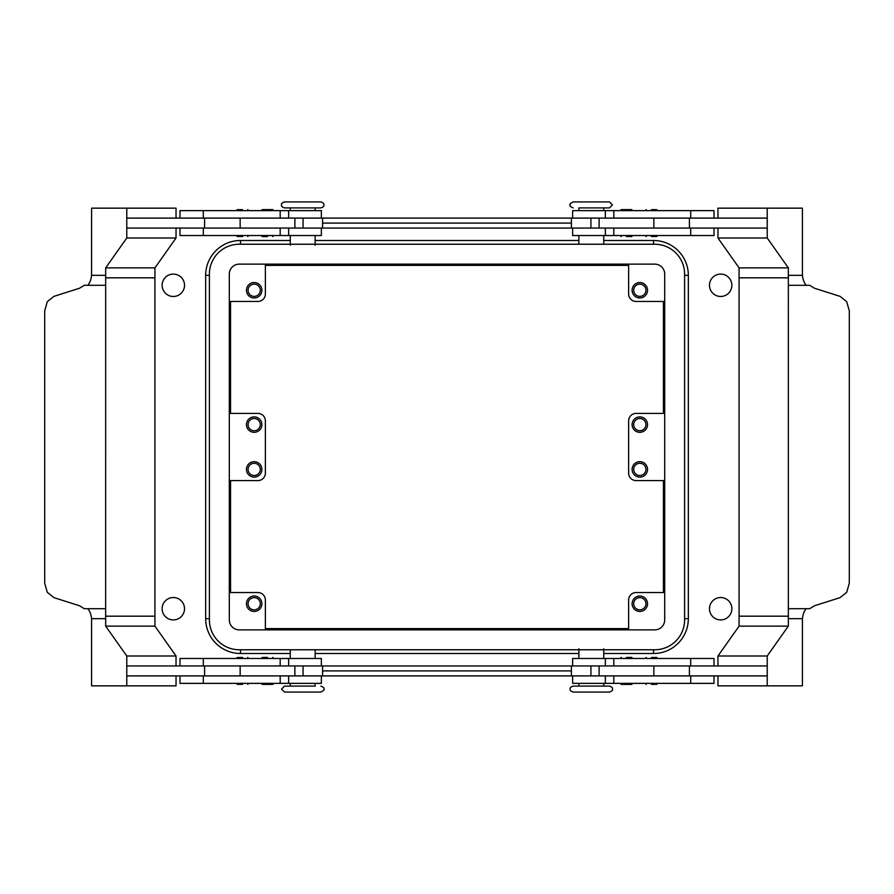 <?xml version="1.0" encoding="UTF-8"?>
<svg xmlns="http://www.w3.org/2000/svg" width="894" height="894" viewBox="0 0 894 894"><rect width="100%" height="100%" fill="white"/><g stroke="black" fill="none" stroke-linecap="round" stroke-linejoin="round"><path stroke-width="1.34" d="M315.135 683.362L315.135 686.089L284.538 686.089L290.259 686.089L290.259 683.362M591.303 692.068L609.462 692.068C611.865 691.252 612.859 690.257 612.446 689.084C612.859 687.899 611.865 686.905 609.462 686.089L573.143 686.089C570.741 686.905 569.746 687.899 570.16 689.084C569.746 690.257 570.741 691.252 573.143 692.068L591.303 692.068M578.865 210.638L578.865 207.911L609.462 207.911L603.741 207.911L603.741 210.638M302.697 201.932L284.538 201.932C282.135 202.748 281.141 203.743 281.554 204.916C281.141 206.101 282.135 207.095 284.538 207.911L320.857 207.911C323.259 207.095 324.254 206.101 323.84 204.916C324.254 203.743 323.259 202.748 320.857 201.932L302.697 201.932M242.542 684.357L237.312 684.357L242.542 684.357M242.542 657.481L237.312 657.481L242.542 657.481M321.359 665.941L321.359 658.476L179.985 658.476L179.985 665.941M321.359 675.898L321.359 683.362L179.985 683.362L179.985 675.898M320.857 686.089C323.572 687.218 324.567 688.212 323.84 689.084C324.678 689.62 323.684 690.615 320.857 692.068L284.538 692.068L281.554 689.084L284.538 686.089M322.6 218.102L322.6 228.059L294.886 228.059L294.886 218.102L599.114 218.102L599.114 228.059L767.22 228.059L767.22 218.102L599.114 218.102M240.151 218.102L240.151 228.059M272.737 209.598L273.743 210.593L261.294 210.593L262.288 209.598L272.737 209.598L262.288 209.598M267.518 236.564L262.288 236.564L267.518 236.564M272.737 236.564L273.743 235.569L261.294 235.569L262.288 236.564M651.458 684.357L656.688 684.357L651.458 684.357M651.458 657.481L656.688 657.481L651.458 657.481M572.641 665.941L572.641 658.476L714.015 658.476L714.015 665.941M572.641 675.898L572.641 683.362L714.015 683.362L714.015 675.898M653.849 218.102L653.849 228.059M621.263 209.598L626.482 209.598L621.263 209.598L620.257 210.593L632.706 210.593L631.712 209.598L626.482 209.598L631.712 209.598M626.482 236.564L631.712 236.564L626.482 236.564M621.263 236.564L620.257 235.569L632.706 235.569L631.712 236.564M184.522 608.713A11.197 11.197 0 0 1 173.324 619.911A11.197 11.197 0 0 1 162.127 608.713A11.197 11.197 0 0 1 173.324 597.527A11.197 11.197 0 0 1 184.522 608.713M184.522 285.287A11.197 11.197 0 0 1 173.324 296.473A11.197 11.197 0 0 1 162.127 285.287A11.197 11.197 0 0 1 173.324 274.089A11.197 11.197 0 0 1 184.522 285.287M731.873 608.713A11.197 11.197 0 0 1 720.676 619.911A11.197 11.197 0 0 1 709.478 608.713A11.197 11.197 0 0 1 720.676 597.527A11.197 11.197 0 0 1 731.873 608.713M731.873 285.287A11.197 11.197 0 0 1 720.676 296.473A11.197 11.197 0 0 1 709.478 285.287A11.197 11.197 0 0 1 720.676 274.089A11.197 11.197 0 0 1 731.873 285.287M248.063 424.605A6.124 6.124 0 0 0 254.187 430.729A6.124 6.124 0 0 0 260.299 424.605A6.124 6.124 0 0 0 254.187 418.493A6.124 6.124 0 0 0 248.063 424.605M261.897 424.605A7.711 7.711 0 0 1 254.187 432.316A7.711 7.711 0 0 1 246.465 424.605A7.711 7.711 0 0 1 254.187 416.895A7.711 7.711 0 0 1 261.897 424.605M633.701 290.259A6.124 6.124 0 0 0 639.813 296.383A6.124 6.124 0 0 0 645.937 290.259A6.124 6.124 0 0 0 639.813 284.136A6.124 6.124 0 0 0 633.701 290.259M647.535 290.259A7.711 7.711 0 0 1 639.813 297.97A7.711 7.711 0 0 1 632.103 290.259A7.711 7.711 0 0 1 639.813 282.549A7.711 7.711 0 0 1 647.535 290.259M248.063 290.259A6.124 6.124 0 0 0 254.187 296.383A6.124 6.124 0 0 0 260.299 290.259A6.124 6.124 0 0 0 254.187 284.136A6.124 6.124 0 0 0 248.063 290.259M261.897 290.259A7.711 7.711 0 0 1 254.187 297.97A7.711 7.711 0 0 1 246.465 290.259A7.711 7.711 0 0 1 254.187 282.549A7.711 7.711 0 0 1 261.897 290.259M633.701 424.605A6.124 6.124 0 0 0 639.813 430.729A6.124 6.124 0 0 0 645.937 424.605A6.124 6.124 0 0 0 639.813 418.493A6.124 6.124 0 0 0 633.701 424.605M647.535 424.605A7.711 7.711 0 0 1 639.813 432.316A7.711 7.711 0 0 1 632.103 424.605A7.711 7.711 0 0 1 639.813 416.895A7.711 7.711 0 0 1 647.535 424.605M260.299 469.395A6.124 6.124 0 0 1 254.187 475.507A6.124 6.124 0 0 1 248.063 469.395A6.124 6.124 0 0 1 254.187 463.271A6.124 6.124 0 0 1 260.299 469.395M261.897 469.395A7.711 7.711 0 0 1 254.187 477.105A7.711 7.711 0 0 1 246.465 469.395A7.711 7.711 0 0 1 254.187 461.684A7.711 7.711 0 0 1 261.897 469.395M645.937 603.741A6.124 6.124 0 0 1 639.813 609.864A6.124 6.124 0 0 1 633.701 603.741A6.124 6.124 0 0 1 639.813 597.617A6.124 6.124 0 0 1 645.937 603.741M647.535 603.741A7.711 7.711 0 0 1 639.813 611.451A7.711 7.711 0 0 1 632.103 603.741A7.711 7.711 0 0 1 639.813 596.03A7.711 7.711 0 0 1 647.535 603.741M260.299 603.741A6.124 6.124 0 0 1 254.187 609.864A6.124 6.124 0 0 1 248.063 603.741A6.124 6.124 0 0 1 254.187 597.617A6.124 6.124 0 0 1 260.299 603.741M261.897 603.741A7.711 7.711 0 0 1 254.187 611.451A7.711 7.711 0 0 1 246.465 603.741A7.711 7.711 0 0 1 254.187 596.03A7.711 7.711 0 0 1 261.897 603.741M645.937 469.395A6.124 6.124 0 0 1 639.813 475.507A6.124 6.124 0 0 1 633.701 469.395A6.124 6.124 0 0 1 639.813 463.271A6.124 6.124 0 0 1 645.937 469.395M647.535 469.395A7.711 7.711 0 0 1 639.813 477.105A7.711 7.711 0 0 1 632.103 469.395A7.711 7.711 0 0 1 639.813 461.684A7.711 7.711 0 0 1 647.535 469.395M573.143 207.911C570.428 206.782 569.433 205.788 570.16 204.916C569.322 204.38 570.316 203.385 573.143 201.932L609.462 201.932L612.446 204.916L609.462 207.911M572.641 218.102L572.641 210.638L714.015 210.638L714.015 218.102M572.641 228.059L572.641 235.524L714.015 235.524L714.015 228.059M651.458 236.519L656.688 236.519L651.458 236.519M651.458 209.643L656.688 209.643L651.458 209.643M626.482 657.436L631.712 657.436L626.482 657.436M621.263 657.436L620.257 658.431L632.706 658.431L631.712 657.436M621.263 684.402L620.257 683.407L632.706 683.407L631.712 684.402L621.263 684.402L631.712 684.402M571.4 675.898L571.4 665.941L599.114 665.941L599.114 675.898L294.886 675.898L294.886 665.941L126.78 665.941L126.78 675.898L294.886 675.898M653.849 675.898L653.849 665.941M717.96 218.102L717.96 208.157L802.41 208.157L802.41 273.832A14.93 10.56 90 0 0 802.466 275.33A14.93 10.56 90 0 0 804.589 282.917A14.93 10.56 90 0 0 806.198 285.287M788.352 285.287L809.673 285.287L814.49 288.248L840.069 296.361L846.719 301.691L849.3 310.821L849.3 583.179L846.719 592.309L840.069 597.639L814.49 605.752L809.673 608.713L788.352 608.713L788.34 275.33L802.466 275.33L788.34 275.33L788.34 277.822L788.329 267.865L767.22 238.005L767.22 208.157M806.198 608.713A14.93 10.56 90 0 0 804.589 611.083A14.93 10.56 90 0 0 802.466 618.67A14.93 10.56 90 0 0 802.41 620.168L802.41 685.843L767.22 685.843L767.22 655.995L788.329 626.135L788.352 608.713M321.359 218.102L321.359 210.638L179.985 210.638L179.985 218.102M321.359 228.059L321.359 235.524L179.985 235.524L179.985 228.059M242.542 236.519L237.312 236.519L242.542 236.519M242.542 209.643L237.312 209.643L242.542 209.643M267.518 657.436L262.288 657.436L267.518 657.436M272.737 657.436L273.743 658.431L261.294 658.431L262.288 657.436M272.737 684.402L267.518 684.402L272.737 684.402L273.743 683.407L261.294 683.407L262.288 684.402L267.518 684.402L262.288 684.402M240.151 675.898L240.151 665.941M87.802 285.287A14.93 10.56 -90 0 0 89.411 282.917A14.93 10.56 -90 0 0 91.534 275.33A14.93 10.56 -90 0 0 91.59 273.832L91.59 208.157L126.78 208.157L126.78 238.005L105.671 267.865L105.648 608.713L84.327 608.713L79.51 605.752L53.931 597.639L47.281 592.309L44.7 583.179L44.7 310.821L47.281 301.691L53.931 296.361L79.51 288.248L84.327 285.287L105.648 285.287M176.04 675.898L176.04 685.843L91.59 685.843L91.59 620.168A14.93 10.56 -90 0 0 91.534 618.67A14.93 10.56 -90 0 0 89.411 611.083A14.93 10.56 -90 0 0 87.802 608.713M126.78 685.843L126.78 655.995L105.671 626.135L105.671 616.178L105.66 618.67L91.534 618.67L105.648 618.67L105.648 608.713M91.534 275.33L105.648 275.33L91.534 275.33M154.908 616.178L154.908 277.822M105.671 616.178L154.93 616.178L154.93 626.135L176.04 655.995L176.04 665.941M105.671 267.865L154.93 267.865L154.93 277.822L105.671 277.822M294.886 218.102L126.78 218.102L126.78 228.059L203.296 228.059L203.296 235.524M176.04 218.102L176.04 208.157L126.78 208.157M154.93 267.865L176.04 238.005L126.78 238.005M176.04 238.005L176.04 228.059M154.93 626.135L105.671 626.135M176.04 655.995L126.78 655.995M204.592 665.941L204.592 675.898M204.592 228.059L204.592 218.102M294.886 228.059L203.296 228.059M788.352 618.67L802.466 618.67L788.352 618.67M739.092 616.178L739.092 277.822M717.96 665.941L717.96 655.995L739.07 626.135L739.07 616.178L788.329 616.178M788.329 277.822L739.07 277.822L739.07 267.865L717.96 238.005L717.96 228.059M739.07 267.865L788.329 267.865M717.96 238.005L767.22 238.005M689.408 228.059L689.408 218.102M717.96 675.898L717.96 685.843L767.22 685.843M739.07 626.135L788.329 626.135M717.96 655.995L767.22 655.995M599.114 675.898L767.22 675.898L767.22 665.941L690.704 665.941L690.704 658.476M689.408 665.941L689.408 675.898M599.114 665.941L690.704 665.941M322.6 228.059L599.114 228.059M628.627 629.868L628.627 600.008A7.465 7.465 0 0 1 636.081 592.543L664.7 592.543M664.7 480.592L636.081 480.592A7.465 7.465 0 0 1 628.627 473.127L628.627 420.873A7.465 7.465 0 0 1 636.081 413.408A7.465 7.465 0 0 0 628.627 420.873M257.919 592.543A7.465 7.465 0 0 1 265.373 600.008A7.465 7.465 0 0 0 257.919 592.543L229.3 592.543M265.373 629.868L265.373 600.008M229.3 480.592L257.919 480.592A7.465 7.465 0 0 0 265.373 473.127L265.373 420.873A7.465 7.465 0 0 0 257.919 413.408L229.3 413.408M636.081 301.457A7.465 7.465 0 0 1 628.627 293.992A7.465 7.465 0 0 0 636.081 301.457L664.7 301.457M628.627 264.132L628.627 293.992M664.7 413.408L636.081 413.408M265.373 264.132L265.373 293.992A7.465 7.465 0 0 1 257.919 301.457L229.3 301.457M654.743 264.132A9.957 9.957 0 0 1 664.7 274.089L664.7 619.911A9.957 9.957 0 0 1 654.743 629.868L239.257 629.868A9.957 9.957 0 0 1 229.3 619.911L229.3 274.089A9.957 9.957 0 0 1 239.257 264.132L654.743 264.132M654.743 244.23A29.86 29.86 0 0 1 684.603 274.089L684.603 619.911A29.86 29.86 0 0 1 654.743 649.77L239.257 649.77A29.86 29.86 0 0 1 209.397 619.911L209.397 274.089A29.86 29.86 0 0 1 239.257 244.23L654.743 244.23M322.6 670.913L571.4 670.913M571.4 223.087L322.6 223.087L571.4 223.087M265.373 265.373L628.627 265.373M663.449 301.457L663.449 413.408M663.449 480.592L663.449 592.543M628.627 628.627L265.373 628.627M230.551 592.543L230.551 480.592M230.551 413.408L230.551 301.457M571.4 665.941L294.886 665.941M613.809 665.941L613.809 658.476M613.809 683.362L613.809 675.898M290.259 240.497L240.497 240.497A34.832 34.832 0 0 0 205.665 275.33L209.397 275.33M209.397 618.67L205.665 618.67A34.832 34.832 0 0 0 240.497 653.503L290.259 653.503M240.497 649.77L240.497 653.503M653.503 649.77L653.503 653.503A34.832 34.832 0 0 0 688.335 618.67L688.335 275.33A34.832 34.832 0 0 0 653.503 240.497L603.741 240.497M653.503 240.497L653.503 244.23M240.497 240.497L240.497 244.23M684.603 618.67L688.335 618.67M688.335 275.33L684.603 275.33M280.191 210.638L280.191 218.102M280.191 228.059L280.191 235.524M303.066 228.059L303.066 218.102M203.296 210.638L203.296 218.102M590.934 228.059L590.934 218.102M613.809 228.059L613.809 235.524M690.704 228.059L690.704 235.524M613.809 210.638L613.809 218.102M690.704 210.638L690.704 218.102M315.135 653.503L578.865 653.503M603.741 653.503L653.503 653.503M205.665 275.33L205.665 618.67M578.865 240.497L315.135 240.497M690.704 683.362L690.704 675.898M590.934 665.941L590.934 675.898M203.296 683.362L203.296 675.898M280.191 683.362L280.191 675.898M203.296 665.941L203.296 658.476M280.191 665.941L280.191 658.476M303.066 665.941L303.066 675.898M236.318 683.362L237.312 684.357M236.318 658.476L237.312 657.481M290.259 649.77L290.259 658.476M645.244 683.362L646.239 684.357M645.244 658.476L646.239 657.481M605.339 665.941L605.339 658.476M605.339 683.362L605.339 675.898M578.865 683.362L578.865 686.089M578.865 648.776L578.865 658.476M603.741 244.23L603.741 235.524M657.682 235.524L656.688 236.519M657.682 210.638L656.688 209.643M315.135 245.224L315.135 235.524M315.135 210.638L315.135 207.911M288.661 210.638L288.661 218.102M288.661 228.059L288.661 235.524M248.755 235.524L247.761 236.519M248.755 210.638L247.761 209.643M236.318 210.638L237.312 209.643M236.318 235.524L237.312 236.519M290.259 207.911L290.259 210.638M290.259 235.524L290.259 245.224M645.244 210.638L646.239 209.643M645.244 235.524L646.239 236.519M571.4 228.059L571.4 218.102M605.339 228.059L605.339 235.524M605.339 210.638L605.339 218.102M578.865 244.23L578.865 235.524M603.741 658.476L603.741 648.776M603.741 686.089L603.741 683.362M657.682 658.476L656.688 657.481M657.682 683.362L656.688 684.357M315.135 649.77L315.135 658.476M288.661 683.362L288.661 675.898M288.661 665.941L288.661 658.476M322.6 665.941L322.6 675.898M248.755 658.476L247.761 657.481M248.755 683.362L247.761 684.357"/></g></svg>
